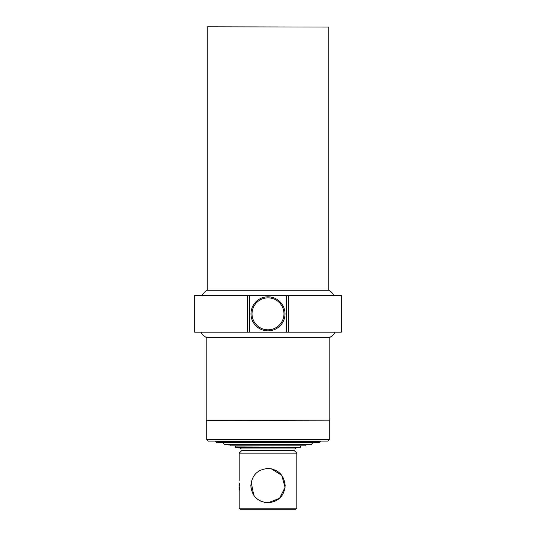 <?xml version="1.0" encoding="UTF-8"?>
<svg xmlns="http://www.w3.org/2000/svg" width="536" height="536" viewBox="0 0 536 536"><rect width="100%" height="100%" fill="white"/><g stroke="black" fill="none" stroke-linecap="round" stroke-linejoin="round"><path stroke-width="0.8" d="M207.506 26.8L328.756 27.061L207.506 26.8M333.995 295.497A13.092 13.092 0 0 0 328.756 290.257L328.756 27.061M202.005 295.497A13.092 13.092 0 0 1 207.244 290.257L207.244 27.061M206.715 439.54L329.285 439.54L327.71 441.108L208.29 441.108L206.715 439.54L206.715 420.418L206.193 420.157L329.808 420.157L329.808 337.399A13.092 13.092 0 0 0 335.047 332.166M206.193 420.157L206.193 337.399L329.808 337.399M206.715 420.418L329.808 420.157M329.285 439.54L329.285 420.418M252.027 313.828A15.973 15.973 0 0 0 268 329.808A15.973 15.973 0 0 0 283.973 313.828A15.973 15.973 0 0 0 268 297.855A15.973 15.973 0 0 0 252.027 313.828M285.025 313.828A17.025 17.025 0 0 1 268 330.853A17.025 17.025 0 0 1 250.975 313.828A17.025 17.025 0 0 1 268 296.81A17.025 17.025 0 0 1 285.025 313.828M288.589 332.166L288.589 295.497L341.332 295.497L341.332 332.166L249.669 332.166L249.669 295.497L194.669 295.497L194.669 332.166L247.411 332.166L247.411 295.497M249.669 332.166L247.411 332.166M286.331 332.166L286.331 295.497L249.669 295.497M288.589 295.497L286.331 295.497M320.381 441.369L215.619 441.369L216.376 442.682L319.624 442.682L320.381 441.108M312.522 442.944L223.479 442.944L224.236 444.25L311.764 444.25L312.522 442.682M306.498 444.512L229.502 444.512L230.259 445.825L305.741 445.825L306.498 444.25M300.998 446.086L300.24 447.393L235.76 447.393L235.003 446.086L300.998 445.825M296.019 447.654L239.981 447.654L240.731 448.967L295.269 448.967L296.019 447.393M296.81 508.155L239.19 508.155L240.242 509.2L295.758 509.2L296.81 508.155L296.81 453.155L239.19 453.155L239.19 480.39M239.652 486.715L239.599 487.639M239.525 488.557L239.297 490.246M239.672 485.629C239.15 492.39 239.15 492.39 239.672 485.629C239.15 478.869 239.15 478.869 239.672 485.629M239.559 483.063L239.605 483.653M239.632 484.088L239.659 484.705M264.55 502.433L268 502.781C257.535 501.776 251.813 496.061 250.848 485.636C251.826 475.191 257.541 469.476 268 468.477C278.465 469.482 284.18 475.198 285.152 485.629C284.18 496.061 278.465 501.776 268 502.781L279.558 498.306L285.065 487.371L281.748 475.378L271.424 468.819L268 468.477M251.196 482.192L253.776 495.217M255.866 497.756L257.046 498.828M258.399 499.847L261.334 501.435M239.19 453.155L241.81 450.535L294.19 450.535L296.81 453.155M250.902 486.969L250.928 487.325L250.902 486.969M207.244 290.257L328.756 290.257M206.193 337.399A13.092 13.092 0 0 1 200.953 332.166M239.19 508.155L239.19 490.869"/></g></svg>
